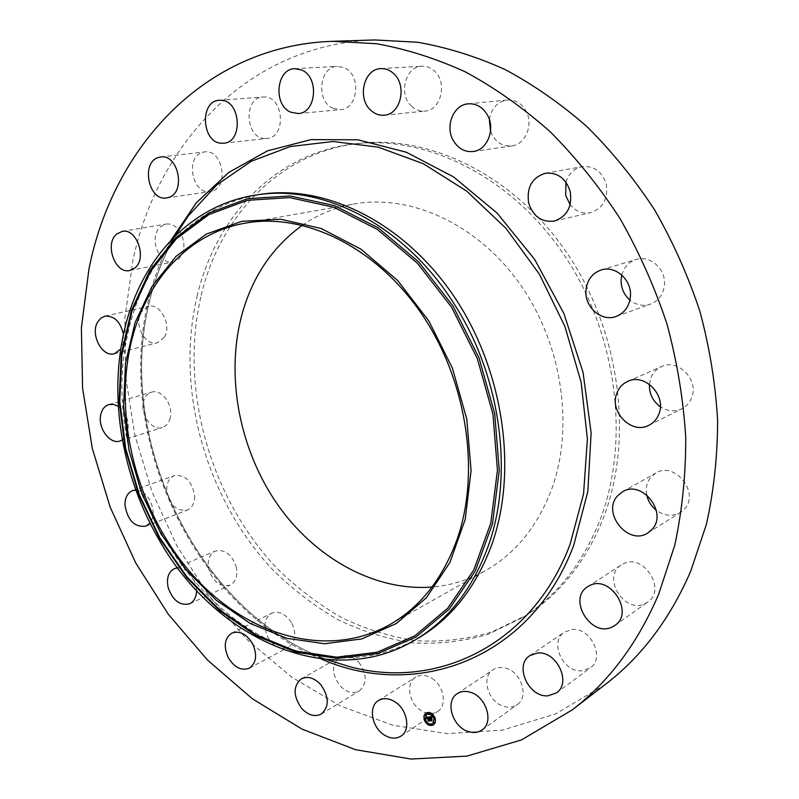 <?xml version="1.0" encoding="UTF-8"?>
<svg xmlns="http://www.w3.org/2000/svg" width="799" height="799" viewBox="0 0 799 799"><rect width="100%" height="100%" fill="white"/><g stroke="black" fill="none" stroke-linecap="round" stroke-linejoin="round"><path stroke-width="0.6" stroke-dasharray="4 3" d="M431.979 678.411C444.044 685.632 447.39 705.647 437.562 711.51C432.499 714.566 426.906 714.186 420.763 710.381C408.679 702.96 405.562 682.865 415.69 677.192C420.594 674.396 426.027 674.795 431.979 678.411M605.492 684.314L555.834 713.817L502.341 730.136L447.29 733.652L392.699 725.202L340.274 705.887L291.425 676.963L247.32 639.769L208.909 595.645L176.939 545.927L152.07 491.944L134.821 435.026L125.643 376.519L124.914 317.832L132.924 260.454C157.623 142.981 248.988 44.045 374.631 39.95M418.846 637.772C383.16 657.867 345.308 662.95 305.288 653.023C183.97 624.389 97.148 460.544 128.299 331.695C134.811 302.721 146.237 277.073 162.597 254.751C187.216 221.673 219.685 201.568 260.005 194.427M302.372 225.248C317.902 214.502 335.151 207.4 354.097 203.965C410.426 193.817 477.343 223.85 519.849 283.895C562.326 343.88 574.551 427.505 551.39 489.947C537.218 526.811 515.245 553.707 485.462 570.656C468.643 580.024 450.826 585.497 431.999 587.055M201.228 295.27C219.775 216.629 278.761 153.038 357.513 143.51C429.792 134.252 514.616 175.39 567.63 253.982C620.593 332.504 633.967 439.82 603.095 518.691C585.857 561.517 560.329 593.677 526.501 615.18L491.455 632.159C466.746 639.35 441.567 642.196 415.919 640.688C390.411 636.823 365.662 629.153 341.672 617.677C318.431 604.254 296.908 587.844 277.093 568.459C209.877 497.687 179.036 388.434 201.228 295.27M197.093 296.209C215.59 217.338 274.606 153.548 353.498 144.01C425.897 134.731 510.931 176.03 564.104 254.941C617.247 333.762 630.701 441.487 599.789 520.608C582.541 563.565 556.973 595.814 523.085 617.347L487.969 634.346C463.22 641.537 438.002 644.364 412.314 642.825C386.756 638.93 361.967 631.21 337.937 619.674C314.656 606.191 293.083 589.712 273.228 570.256C205.892 499.215 174.941 389.642 197.093 296.209M358.801 662.281C367.17 674.056 367.33 683.614 359.28 690.955C352.858 694.121 346.406 692.373 339.925 685.702C331.545 673.797 331.515 664.219 339.815 656.978C346.077 654.031 352.409 655.799 358.801 662.281M291.975 623.42C296.679 634.176 295.55 642.086 288.579 647.16C280.709 650.086 273.787 646.731 267.805 637.113C263.061 626.246 264.279 618.306 271.47 613.292C279.201 610.566 286.032 613.942 291.975 623.42M236.124 566.421C238.012 575.48 236.005 581.722 230.102 585.118C220.654 587.435 213.603 582.371 208.958 569.937C207.021 560.748 209.108 554.466 215.211 551.1C224.549 548.973 231.52 554.077 236.124 566.421M194.676 496.259C194.576 503.29 192.1 507.904 187.236 510.112C176.02 511.4 169.178 504.578 166.711 489.657C166.771 482.476 169.338 477.792 174.392 475.615C185.508 474.526 192.269 481.407 194.676 496.259M170.157 418.097C168.859 423.001 166.282 426.127 162.417 427.475C152.249 431.37 139.965 414.611 143.49 401.797C144.789 396.713 147.465 393.517 151.51 392.189C161.618 388.544 173.792 405.383 170.157 418.097M164.334 337.288L157.423 342.781C145.358 346.656 133.393 324.104 141.073 312.089L148.354 306.357C160.369 302.751 172.155 325.493 164.334 337.288M178.916 230.132C185.777 241.358 185.568 251.156 178.287 259.545L173.303 261.972C158.831 265.757 148.195 236.314 160.569 226.706L166.022 224.08C170.726 223.46 174.981 225.418 178.776 229.962M212.164 191.071L210.237 191.53C192.629 195.126 184.799 157.643 202.157 152.509L204.644 151.93C222.312 148.814 229.473 186.527 212.164 191.071M264.799 138.477C245.233 138.207 243.256 97.518 262.931 96.979L264.499 96.959C284.044 96.839 286.372 137.508 267.016 138.437L264.799 138.477M333.133 108.364C315.695 101.523 319.101 66.367 337.438 66.367L344.039 67.615C361.538 74.207 358.381 109.223 340.464 109.663L333.133 108.364M411.715 106.357C398.182 94.811 405.213 66.347 421.922 66.227C426.476 66.027 430.601 67.595 434.296 70.921C447.849 82.337 441.058 110.482 424.858 111.111C419.994 111.51 415.61 109.922 411.715 106.357M489.368 119.54C491.375 108.284 497.328 101.773 507.225 100.015C514.926 99.575 521.058 103.011 525.632 110.312C534.042 123.785 525.802 144.539 511.779 145.907C503.7 146.676 497.278 143.261 492.534 135.64L490.546 131.246M565.932 182.212C568.698 173.673 574.111 168.489 582.191 166.671C594.096 165.683 602.126 171.505 606.271 184.15C608.309 198.711 603.115 208.199 590.691 212.614C582.581 214.122 575.729 211.485 570.126 204.694M621.792 275.036C623.979 267.176 628.733 262.012 636.064 259.535C649.827 254.801 665.877 268.814 664.448 284.544C663.46 294.202 658.805 300.734 650.496 304.149C643.125 306.496 636.264 305.148 629.912 300.094M649.417 384.289L650.835 377.857C652.923 372.644 656.448 368.908 661.412 366.631C678.161 358.152 699.604 380.434 691.485 398.202C689.517 402.956 686.331 406.471 681.917 408.748C674.686 412.024 667.495 411.375 660.344 406.791M646.721 494.911C645.462 487.899 646.91 481.897 651.075 476.903L655.779 473.088C674.865 460.813 700.473 493.223 684.164 509.333L680.428 512.459C672.518 516.803 664.478 516.074 656.299 510.271M622.98 564.024C643.035 552.489 667.295 589.672 647.669 602.126L645.262 603.545C624.448 614.641 601.188 576.638 621.452 564.893L622.98 564.024M571.884 629.552C590.561 626.915 605.532 658.056 590.271 667.914L582.101 670.81C563.045 672.998 548.763 641.517 564.503 632.099L571.884 629.552M505.477 668.104C521.208 671.639 529.328 696.978 517.193 704.628C513.447 707.205 509.103 707.804 504.149 706.446C488.279 702.561 480.589 677.093 493.083 669.732C496.658 667.425 500.793 666.885 505.477 668.104M177.618 567.839C186.017 568.269 192.03 573.842 195.675 584.568L196.514 590.471M135.85 490.047C145.768 491.715 151.57 499.035 153.248 512.009L152.509 518.171L150.022 523.065M118.322 406.371C126.192 412.594 129.368 420.923 127.87 431.37L122.377 439.919M123.465 334.352L123.306 342.751L120.759 349.043M429.702 716.943L432.099 716.613L431.969 717.112M430.891 718.591L431.34 720.438M431.49 718.131L431.65 718.71M430.441 716.993L430.821 718.351L430.631 717.142L431.74 717.352L430.711 717.212L431.4 718.301M426.416 717.232L429.233 717.312M427.185 717.542L427.685 717.402M428.184 717.192L429.023 720.658M428.743 717.632L429.772 720.838L428.444 720.868L429.612 720.778L428.314 717.342L429.233 717.352M431.79 717.832L432.219 719.12L431.56 717.981M431.58 718.71L432.119 720.658L430.621 720.698L431.959 720.588L431.35 718.86M433.697 724.803L435.605 722.096L435.505 718.371C433.248 713.167 430.082 711.33 426.007 712.878L425.897 712.958M426.706 714.216L425.468 719.17C427.185 723.205 429.652 724.673 432.858 723.554M427.884 712.648L428.314 713.297M434.576 718.171L435.016 718.83M431.929 714.096L432.359 714.745M431.21 724.493L431.64 725.142M434.276 722.486L434.716 723.135M424.549 718.97L424.968 719.619M424.838 714.666L425.258 715.325M427.175 723.035L427.605 723.684M328.788 660.234C199.46 614.251 115.515 442.286 148.904 303.82C154.646 278.721 163.735 255.53 176.18 234.257C163.785 255.45 154.726 278.561 149.004 303.6C115.535 442.027 199.68 614.361 328.788 660.234M321.098 658.955C194.966 608.069 115.286 439.06 148.015 302.431C153.078 280.239 160.749 259.475 171.046 240.129M400.968 736.109L437.562 711.51M378.516 700.493L415.69 677.192M305.288 653.023L326.561 659.555M162.597 254.751L174.891 236.204M245.333 223.121L354.097 203.965M389.283 624.928L485.462 570.656M353.498 144.01L357.513 143.51M523.085 617.347L526.501 615.18M380.903 68.624L421.922 66.227M384.199 115.196L424.858 111.111M249.358 668.164L288.579 647.16M231.78 633.138L271.47 613.292M468.264 103.82L507.225 100.015M473.198 151.51L511.779 145.907M189.733 603.744L230.102 585.118M174.412 568.608L215.211 551.1M545.417 173.263L582.191 166.671M554.376 221.043L590.691 212.614M145.837 526.191L187.236 510.112M132.604 490.606L174.392 475.615M601.168 269.972L636.064 259.535M616.209 316.414L650.496 304.149M120.13 440.968L162.417 427.475M108.834 404.574L151.51 392.189M627.744 381.383L661.412 366.631M649.008 425.238L681.917 408.748M114.407 353.727L157.423 342.781M104.959 316.134L148.354 306.357M622.501 491.804L655.779 473.088M647.979 532.843L680.428 512.459M129.808 270.501L173.303 261.972M122.147 231.38L166.022 224.08M614.85 625.447L647.669 602.126M587.794 586.636L621.452 564.893M166.631 197.922L210.237 191.53M160.669 156.994L204.644 151.93M556.434 692.883L590.271 667.914M529.907 655.589L564.503 632.099M219.335 100.284L262.931 96.979M223.78 143.191L267.016 138.437M482.027 729.956L517.193 704.628M457.248 693.672L493.083 669.732M294.821 68.674L337.438 66.367M298.207 113.548L340.464 109.663M321.318 714.016L359.28 690.955M301.333 678.83L332.044 661.392M332.224 661.292L339.815 656.978"/><path stroke-width="1.2" d="M395.086 701.931C407.41 709.512 410.926 730.196 400.968 736.109C395.845 739.195 390.152 738.745 383.89 734.75C371.555 726.95 368.259 706.226 378.516 700.493C383.48 697.657 389.003 698.136 395.086 701.931M332.514 41.308L374.631 39.95L417.557 42.237C446.761 47.321 475.864 56.389 504.878 69.433C533.502 84.734 560.858 103.8 586.945 126.622C611.954 151.43 634.526 179.226 654.661 209.987C673.098 242.137 688.199 275.995 699.954 311.55C709.622 347.645 715.505 383.89 717.612 420.294C717.542 456.329 713.797 491.015 706.396 524.354L690.686 571.265C670.021 618.945 641.617 656.628 605.492 684.314L572.084 710.001L521.507 739.904L467.045 756.094L411.016 759.05L355.475 749.682L302.142 729.167L252.454 698.855L207.55 660.124L168.389 614.361L135.73 562.945L110.192 507.225L92.334 448.539L82.597 388.274L81.388 327.84L88.999 268.754C112.969 147.835 204.514 45.543 332.514 41.308L376.299 43.705C406.142 49.009 435.934 58.457 465.677 72.04C495.07 87.98 523.195 107.845 550.062 131.635C575.859 157.493 599.17 186.467 620.004 218.536C639.12 252.055 654.8 287.32 667.065 324.354C677.172 361.937 683.395 399.65 685.742 437.482C685.832 474.906 682.156 510.881 674.706 545.407L658.795 593.897C637.812 643.115 608.908 681.817 572.084 710.001M255.57 195.116L260.005 194.427C324.983 184.03 403.205 221.772 453.413 295.55C503.59 369.258 518.321 470.761 491.665 544.958C475.914 587.345 451.635 618.276 418.846 637.772L414.981 640.059C328.479 691.884 213.423 637.392 158.661 539.095C122.487 476.783 108.884 399.32 123.805 332.784C139.146 262.012 188.494 205.333 255.57 195.116C322.746 183.5 405.443 225.398 454.831 304.998C501.432 377.777 513.967 475.864 487.889 547.005C472.129 589.522 447.82 620.533 414.981 640.059M428.873 321.018L452.424 368.189L466.776 419.125L471.08 470.581L465.238 519.32L449.917 562.476L426.396 597.742L396.364 623.52L361.787 638.92L324.644 643.734L286.851 638.311L250.157 623.42L216.1 600.119L185.957 569.687L160.849 533.552L141.643 493.223L129.038 450.286L123.555 406.391L125.523 363.265L135.061 322.666L152.04 286.412L176.06 256.309L206.332 234.097L241.727 221.333L280.669 219.226L321.188 228.504L361.008 249.198L397.702 280.569L428.873 321.018M130.527 345.248C144.269 282.796 187.246 233.178 245.333 223.121C303.85 212.524 374.771 246.022 420.683 312.519C466.576 378.926 480.818 471.011 457.328 538.666C442.936 578.566 420.254 607.32 389.283 624.928C326.152 659.914 245.483 634.965 192.06 574.291C138.527 513.397 113.548 421.822 130.527 345.248M431.999 587.055C373.862 591.5 314.357 557.552 277.063 503.819C239.94 449.827 225.797 378.406 241.168 317.473C251.435 278.042 271.84 247.3 302.372 225.248M490.546 131.246L489.368 119.54M570.126 204.694L565.692 195.375L565.932 182.212M629.912 300.094C623.849 294.701 620.923 287.88 621.113 279.64L621.792 275.036M660.344 406.791C652.753 401.138 649.108 393.637 649.417 384.289M656.299 510.271C651.265 506.236 648.069 501.113 646.721 494.911M370.756 110.242C356.873 98.247 363.855 68.734 380.903 68.624C385.547 68.424 389.772 70.042 393.557 73.508C407.47 85.373 400.718 114.577 384.199 115.196C379.235 115.605 374.751 113.957 370.756 110.242M252.614 643.774C257.468 654.89 256.379 663.02 249.358 668.164C241.408 671.09 234.377 667.564 228.244 657.607C223.37 646.381 224.549 638.221 231.78 633.138C239.59 630.411 246.531 633.957 252.614 643.774M453.452 140.804C444.703 126.661 453.323 104.669 468.264 103.82C476.134 103.381 482.436 106.966 487.16 114.557C495.849 128.579 487.53 150.122 473.198 151.51C464.938 152.289 458.356 148.724 453.452 140.804M196.514 590.471C196.424 597.033 194.167 601.457 189.733 603.744C180.194 606.032 173.033 600.758 168.249 587.924C166.222 578.456 168.279 572.014 174.412 568.608L177.618 567.839M528.668 203.046C526.431 187.455 532.014 177.528 545.417 173.263C557.622 172.264 565.882 178.347 570.196 191.5C572.364 206.651 567.09 216.499 554.376 221.043C541.742 222.571 533.163 216.569 528.668 203.046M150.022 523.065L145.837 526.191C134.522 527.43 127.57 520.359 124.954 504.988C124.964 497.597 127.51 492.803 132.604 490.606L135.85 490.047M585.937 290.796C586.895 280.259 591.969 273.318 601.168 269.972C615.27 265.118 631.829 279.76 630.441 296.109C629.472 306.137 624.728 312.908 616.209 316.414C601.837 322.147 584.628 307.415 585.937 290.796M122.377 439.919L120.13 440.968C109.882 444.903 97.358 427.565 100.814 414.411C102.082 409.188 104.759 405.912 108.834 404.574L113.528 404.374L118.322 406.371M616.948 392.968C619.055 387.565 622.661 383.7 627.744 381.383C644.883 372.674 667.035 395.954 658.776 414.351C656.778 419.285 653.522 422.911 649.008 425.238C631.709 434.956 608.838 411.675 616.948 392.968M120.759 349.043L114.407 353.727C102.252 357.642 89.997 334.342 97.648 322.007L100.824 318.162L104.959 316.134C114.257 315.625 120.419 321.697 123.465 334.352M617.697 495.72L622.501 491.804C642.016 479.22 668.473 513.068 651.804 529.627L647.979 532.843C628.453 546.426 601.238 512.738 617.697 495.72M134.831 268.015L129.808 270.501C115.206 274.337 104.23 243.925 116.664 234.067L122.147 231.38C136.759 227.875 147.376 258.576 134.831 268.015M589.352 585.747C609.837 573.992 634.895 612.743 614.85 625.447L612.374 626.895C591.11 638.161 567.11 598.601 587.794 586.636L589.352 585.747M168.579 197.453L166.631 197.922C148.824 201.578 140.614 162.846 158.142 157.583L160.669 156.994C178.527 153.817 186.077 192.809 168.579 197.453M537.427 653.033C556.513 650.506 571.994 682.865 556.434 692.883L548.104 695.789C528.638 697.827 513.877 665.148 529.907 655.589L537.427 653.033M221.533 143.231C201.678 142.911 199.37 100.814 219.335 100.284L220.923 100.265C240.769 100.175 243.425 142.272 223.78 143.191L221.533 143.231M469.872 692.124C485.932 695.959 494.361 722.216 482.027 729.956C478.231 732.573 473.797 733.142 468.743 731.674C452.554 727.48 444.564 701.132 457.248 693.672C460.873 691.325 465.088 690.815 469.872 692.124M290.736 112.19C272.948 105.078 276.164 68.664 294.821 68.674L301.553 69.972C319.41 76.834 316.434 113.128 298.207 113.548L290.736 112.19M320.639 684.493C329.208 696.718 329.438 706.556 321.318 714.016C314.826 717.212 308.274 715.335 301.642 708.393C293.073 696.049 292.973 686.191 301.333 678.83C307.675 675.864 314.107 677.752 320.639 684.493M435.285 718.531L435.375 722.246L433.587 724.883C429.492 726.461 426.316 724.643 424.049 719.42L423.959 715.674L425.777 713.028C429.852 711.49 433.018 713.317 435.285 718.531M434.087 718.621L432.748 723.634C429.522 724.873 427.026 723.435 425.238 719.32L426.596 714.296C429.812 713.078 432.309 714.516 434.087 718.621M429.093 717.033L428.983 717.892L427.954 717.352L429.183 720.778L428.064 720.868L427.505 717.622L426.926 718.211L427.445 717.402L426.776 718.121L426.167 717.252L429.093 717.033M429.283 717.212L429.183 718.031L429.283 717.212M428.733 717.642L428.194 717.572L429.542 720.998L428.214 721.018L429.393 720.928L428.094 717.492L428.743 717.632M431.869 716.763L431.71 717.672L430.212 717.142L430.591 718.501L430.411 717.292L431.47 717.452L430.491 717.372L431.77 719.15L430.661 718.75L431.49 720.558L430.281 720.648L429.323 716.973L431.869 716.763M432.069 717.033L431.919 717.852L432.069 717.033M431.989 719.28L431.56 717.981L431.989 719.28M430.941 718.97L431.899 720.808L430.391 720.848L431.74 720.748L431.07 718.88M428.334 713.018L427.645 713.078L428.334 713.018M435.026 718.551L434.336 718.601L435.026 718.551M432.369 714.466L431.69 714.526L432.369 714.466M431.65 724.873L430.971 724.923L431.65 724.873M434.726 722.865L434.037 722.915L434.726 722.865M424.309 719.4L424.988 719.34L424.309 719.4M424.599 715.095L425.278 715.045L424.599 715.095M426.946 723.465L427.625 723.405L426.946 723.465M430.102 718.541L429.702 716.943M430.062 719.06L430.511 720.498L431.34 720.438M431.65 718.71L430.661 718.75M431.74 717.272L430.212 717.142M426.546 717.792L426.486 717.222M429.023 720.658L428.284 720.718L427.555 717.482M428.773 717.582L427.954 717.352M425.897 712.958L424.169 715.594L424.289 719.31M424.349 719.5L427.036 723.654M427.205 723.794L430.561 725.392L433.697 724.803M432.858 723.554L434.356 718.651M434.326 718.541L431.929 714.845M431.82 714.755L426.706 714.216M428.314 713.297L427.884 712.648M435.215 718.311L434.576 718.171M432.359 714.745L432.489 714.106M431.64 725.142L431.21 724.493M434.716 723.135L434.276 722.486M425.188 719.12L424.549 718.97M425.258 715.325L424.838 714.666M427.605 723.684L427.725 723.035M174.891 236.204L188.484 215.67L176.17 234.267L188.484 215.67L216.899 184.829L251.146 161.328L290.327 146.517L333.173 141.513L378.137 147.126L423.34 163.735L466.716 191.131L506.097 228.474L539.415 274.247L564.873 326.352L581.123 382.192L587.405 438.971L583.56 493.872L570.087 544.299C532.134 645.802 436.154 689.937 350.102 666.775L326.561 659.555M171.046 240.129L196.414 202.696L228.834 172.394L267.465 150.861L311.061 139.605L358.012 139.815L406.262 152.2L453.472 176.859L497.108 213.093L534.661 259.405L563.884 313.478L583.05 372.404L591.13 432.868L587.834 491.545L573.702 545.337C530.516 660.683 414.911 700.244 321.098 658.955M159.49 538.356L138.736 494.771L125.113 448.369L119.161 400.908L121.248 354.187L131.525 310.092L149.882 270.571L175.91 237.593L208.849 213.053L247.46 198.701L290.077 195.945L334.541 205.643L378.356 227.925L418.786 262.032L453.133 306.237L479.04 357.932L494.731 413.822L499.255 470.251L492.544 523.625L475.385 570.756L449.238 609.108L416.059 636.973L378.027 653.462L337.348 658.396L296.109 652.244L256.199 635.864L219.256 610.476L186.636 577.467L159.49 538.356M451.615 307.255L477.333 358.601L492.933 414.102L497.437 470.152L490.786 523.175L473.767 570.007L447.82 608.129L414.871 635.834L377.098 652.244L336.679 657.178L295.7 651.085L256.03 634.815L219.296 609.587L186.866 576.778L159.87 537.897L139.236 494.551L125.693 448.419L119.78 401.218L121.857 354.776L132.075 310.941L150.332 271.67L176.219 238.901L208.958 214.541L247.34 200.319L289.677 197.603L333.852 207.271L377.358 229.433L417.497 263.33L451.615 307.255"/></g></svg>
